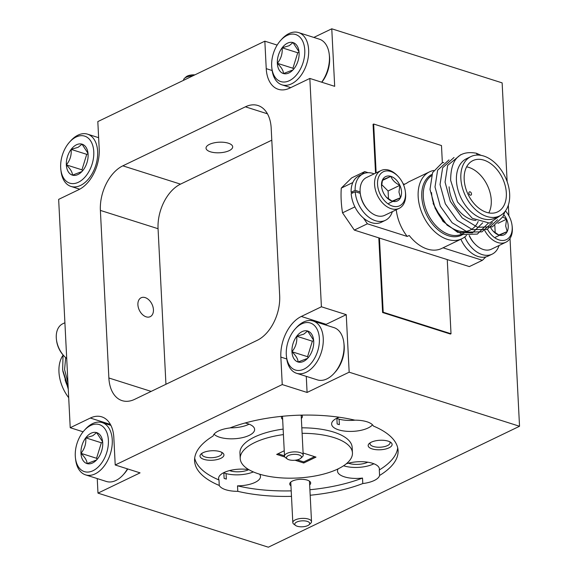 <?xml version="1.0" encoding="UTF-8"?>
<svg xmlns="http://www.w3.org/2000/svg" width="576" height="576" viewBox="0 0 576 576"><rect width="100%" height="100%" fill="white"/><g stroke="black" fill="none" stroke-linecap="round" stroke-linejoin="round"><path stroke-width="0.86" d="M192.866 75.83A9.367 3.715 177.1 0 0 186.019 77.342A9.367 3.715 177.1 0 0 184.442 78.365L186.055 76.889A7.488 2.974 -2.9 0 1 187.322 76.068A7.488 2.974 -2.9 0 1 194.854 74.873M184.442 78.365A9.367 3.715 177.1 0 0 183.6 80.014L183.614 80.28M499.039 245.513A25.769 17.208 -115.7 0 1 492.113 254.167A25.769 17.208 -115.7 0 1 464.76 236.952M492.113 254.167L488.095 256.104A25.769 17.208 -115.7 0 1 460.886 239.22M360.137 191.938L355.126 190.346A25.769 17.208 -115.7 0 1 363.053 173.866A25.769 17.208 -115.7 0 1 374.141 173.851M352.872 192.838L351.108 192.283L355.126 190.346M392.342 211.644A25.769 17.208 -115.7 0 1 385.409 220.306A25.769 17.208 -115.7 0 1 366.314 215.086A25.769 17.208 -115.7 0 1 355.198 191.722L360.274 193.327M385.409 220.306L381.391 222.235A25.769 17.208 -115.7 0 1 362.297 217.015A25.769 17.208 -115.7 0 1 351.18 193.651L355.198 191.722M351.108 192.283A25.769 17.208 -115.7 0 1 359.035 175.802L363.053 173.866M64.901 322.74L62.712 323.798A20.974 14.011 64.3 0 0 56.47 339.804A20.974 14.011 64.3 0 0 64.498 356.494A20.974 14.011 64.3 0 0 66.715 358.531M64.498 356.494L63.828 355.788A18.878 12.607 -115.7 0 1 56.592 340.769L56.47 339.804M487.44 229.241A18.878 12.607 64.3 0 0 503.381 240.458A18.878 12.607 64.3 0 0 512.194 227.066A18.878 12.607 64.3 0 0 512.028 225.23A18.878 12.607 64.3 0 0 505.454 210.924M512.028 225.23L512.15 226.202A20.974 14.011 -115.7 0 1 512.338 228.233A20.974 14.011 -115.7 0 1 505.908 242.208A20.974 14.011 -115.7 0 1 484.747 230.494M490.608 227.549A13.514 9.029 64.3 0 0 493.51 231.523A13.514 9.029 64.3 0 0 498.845 235.022A13.514 9.029 64.3 0 0 507.197 231.574A13.514 9.029 64.3 0 0 508.226 225.806A13.514 9.029 64.3 0 0 506.57 219.182A13.514 9.029 64.3 0 0 503.834 214.762M493.207 231.199L498.845 235.022L507.197 231.574L505.67 225.965L506.57 219.182L502.812 216.95M469.368 235.591A20.974 14.011 64.3 0 0 475.034 244.073A20.974 14.011 64.3 0 0 491.443 249.17L505.908 242.208M475.034 244.073L474.358 243.367A18.878 12.607 -115.7 0 1 469.195 235.591M495.202 232.862L494.834 225.634M495.425 237.247L507.197 231.574M497.945 223.337L506.57 219.182M381.01 170.546L366.538 177.509A20.974 14.011 64.3 0 0 360.108 191.477A20.974 14.011 64.3 0 0 360.295 193.514A20.974 14.011 64.3 0 0 368.33 210.204A20.974 14.011 64.3 0 0 384.739 215.309L399.204 208.339A20.974 14.011 -115.7 0 1 383.458 203.897A20.974 14.011 -115.7 0 1 374.58 184.514A20.974 14.011 -115.7 0 1 381.01 170.546A20.974 14.011 -115.7 0 1 397.411 175.644L398.088 176.35A18.878 12.607 64.3 0 0 383.933 171.49A18.878 12.607 64.3 0 0 377.539 184.327A18.878 12.607 64.3 0 0 392.393 206.071A18.878 12.607 64.3 0 0 405.49 193.198A18.878 12.607 64.3 0 0 405.324 191.369A18.878 12.607 64.3 0 0 398.088 176.35M405.324 191.369L405.446 192.334A20.974 14.011 -115.7 0 1 405.634 194.371A20.974 14.011 -115.7 0 1 399.204 208.339M401.522 191.938A13.514 9.029 64.3 0 0 399.866 185.321A13.514 9.029 64.3 0 0 390.888 176.371A13.514 9.029 64.3 0 0 382.536 179.82A13.514 9.029 64.3 0 0 381.629 186.898A13.514 9.029 64.3 0 0 383.162 192.211A13.514 9.029 64.3 0 0 386.806 197.654A13.514 9.029 64.3 0 0 392.141 201.154A13.514 9.029 64.3 0 0 400.493 197.712A13.514 9.029 64.3 0 0 401.522 191.938M386.503 197.338L392.141 201.154L400.493 197.712L398.966 192.096L399.866 185.321C395.316 183.125 392.321 180.144 390.888 176.371L382.536 179.82L381.614 185.904M368.33 210.204L367.661 209.498A18.878 12.607 -115.7 0 1 360.425 194.479L360.295 193.514M388.498 198.994L388.094 190.987L381.665 184.586M382.363 180.475L390.888 176.371M388.721 203.378L400.493 197.712M388.094 190.987L399.866 185.321M299.491 459.086A7.488 2.974 177.1 0 0 300.758 458.266A7.488 2.974 177.1 0 0 298.051 454.666A7.488 2.974 177.1 0 0 288.396 455.566A7.488 2.974 177.1 0 0 287.266 458.95A7.488 2.974 177.1 0 0 299.491 459.086M287.266 458.95L285.502 457.639A9.367 3.715 -2.9 0 1 284.508 456.084A9.367 3.715 -2.9 0 1 286.927 453.413A9.367 3.715 -2.9 0 1 297.137 451.987A9.367 3.715 -2.9 0 1 303.206 455.141A9.367 3.715 -2.9 0 1 302.371 456.79L300.758 458.266M307.8 525.578A7.488 2.974 177.1 0 0 309.067 524.758A7.488 2.974 177.1 0 0 306.36 521.15A7.488 2.974 177.1 0 0 296.705 522.058A7.488 2.974 177.1 0 0 295.567 525.442A7.488 2.974 177.1 0 0 307.8 525.578M295.567 525.442L293.81 524.131A9.367 3.715 -2.9 0 1 292.817 522.569A9.367 3.715 -2.9 0 1 295.236 519.898A9.367 3.715 -2.9 0 1 305.446 518.479A9.367 3.715 -2.9 0 1 311.515 521.626A9.367 3.715 -2.9 0 1 310.68 523.274L309.067 524.758M76.082 137.023A24.674 15.545 -72.4 0 0 69.581 142.07A24.674 15.545 -72.4 0 0 60.847 169.603A24.674 15.545 -72.4 0 0 78.372 182.268A24.674 15.545 -72.4 0 0 93.773 151.682A24.674 15.545 -72.4 0 0 76.082 137.023M69.581 142.07L70.762 140.767A27.418 17.266 107.6 0 1 77.983 135.158A27.418 17.266 107.6 0 1 87.552 134.158A27.418 17.266 107.6 0 1 97.322 158.414A27.418 17.266 107.6 0 1 80.532 185.429A27.418 17.266 107.6 0 1 70.963 186.422A27.418 17.266 107.6 0 1 61.056 171.353L60.847 169.603M76.471 144.778A16.222 10.217 -72.4 0 0 71.136 149.393A16.222 10.217 -72.4 0 0 66.348 164.887A16.222 10.217 -72.4 0 0 72.439 175.147A16.222 10.217 -72.4 0 0 82.253 171.202A16.222 10.217 -72.4 0 0 83.318 169.906A16.222 10.217 -72.4 0 0 88.099 154.411A16.222 10.217 -72.4 0 0 87.991 153.108A16.222 10.217 -72.4 0 0 82.015 144.151A16.222 10.217 -72.4 0 0 76.471 144.778M88.02 153.389L82.015 144.151L78.185 147.283L71.136 149.393C71.647 155.174 70.056 160.344 66.348 164.887C70.459 168.941 72.49 172.361 72.439 175.147L81.749 171.619M296.568 373.284L317.354 379.879A27.418 17.266 -72.4 0 0 326.923 378.886A27.418 17.266 -72.4 0 0 334.138 373.277A27.418 17.266 -72.4 0 0 343.85 342.691A27.418 17.266 -72.4 0 0 333.943 327.614L313.157 321.019A27.418 17.266 107.6 0 1 322.927 345.269A27.418 17.266 107.6 0 1 306.137 372.29A27.418 17.266 107.6 0 1 296.568 373.284A27.418 17.266 107.6 0 1 286.661 358.207L286.452 356.458A24.674 15.545 -72.4 0 0 303.977 369.13A24.674 15.545 -72.4 0 0 319.378 338.537A24.674 15.545 -72.4 0 0 301.687 323.885A24.674 15.545 -72.4 0 0 295.193 328.932A24.674 15.545 -72.4 0 0 286.452 356.458M295.193 328.932L296.374 327.622A27.418 17.266 107.6 0 1 303.588 322.013A27.418 17.266 107.6 0 1 313.157 321.019M302.076 331.639A16.222 10.217 -72.4 0 0 296.741 336.247A16.222 10.217 -72.4 0 0 291.953 351.742A16.222 10.217 -72.4 0 0 298.044 362.002A16.222 10.217 -72.4 0 0 307.858 358.063A16.222 10.217 -72.4 0 0 308.923 356.767A16.222 10.217 -72.4 0 0 313.711 341.273A16.222 10.217 -72.4 0 0 313.596 339.97A16.222 10.217 -72.4 0 0 307.62 331.013A16.222 10.217 -72.4 0 0 302.076 331.639M313.632 340.243L307.62 331.013L303.79 334.138L296.741 336.247C297.252 342.036 295.661 347.198 291.953 351.742C296.064 355.802 298.094 359.222 298.044 362.002L307.354 358.474M84.197 430.517A24.674 15.545 -72.4 0 0 75.456 458.05A24.674 15.545 -72.4 0 0 92.981 470.722A24.674 15.545 -72.4 0 0 108.389 440.129A24.674 15.545 -72.4 0 0 90.691 425.47A24.674 15.545 -72.4 0 0 84.197 430.517L85.378 429.214A27.418 17.266 107.6 0 1 92.592 423.605A27.418 17.266 107.6 0 1 102.161 422.604A27.418 17.266 107.6 0 1 111.938 446.861A27.418 17.266 107.6 0 1 95.141 473.875A27.418 17.266 107.6 0 1 85.572 474.869L106.358 481.471A27.418 17.266 -72.4 0 0 115.927 480.47A27.418 17.266 -72.4 0 0 123.149 474.869A27.418 17.266 -72.4 0 0 127.469 468.871M85.572 474.869A27.418 17.266 107.6 0 1 75.665 459.799L75.456 458.05M91.087 433.224A16.222 10.217 -72.4 0 0 85.745 437.839A16.222 10.217 -72.4 0 0 80.964 453.334A16.222 10.217 -72.4 0 0 87.055 463.594A16.222 10.217 -72.4 0 0 96.862 459.648A16.222 10.217 -72.4 0 0 97.927 458.352A16.222 10.217 -72.4 0 0 102.715 442.858A16.222 10.217 -72.4 0 0 102.607 441.554A16.222 10.217 -72.4 0 0 96.624 432.598A16.222 10.217 -72.4 0 0 91.087 433.224M102.636 441.835L96.624 432.598L92.794 435.73L85.745 437.839C86.263 443.621 84.665 448.79 80.964 453.334C85.068 457.387 87.098 460.807 87.055 463.594L96.358 460.066M466.531 235.382A37.152 24.811 -115.7 0 1 461.786 238.788A37.152 24.811 -115.7 0 1 433.886 230.911A37.152 24.811 -115.7 0 1 418.162 196.582A37.152 24.811 -115.7 0 1 429.552 171.835A37.152 24.811 -115.7 0 1 433.735 170.46M396.259 209.758A37.152 24.811 64.3 0 0 407.21 236.441L409.219 235.469A37.152 24.811 64.3 0 0 441.691 248.465L461.786 238.788M478.181 221.443A32.962 22.01 -115.7 0 1 475.538 225.821M475.063 226.382A32.962 22.01 -115.7 0 1 470.246 230.062A32.962 22.01 -115.7 0 1 445.493 223.078A32.962 22.01 -115.7 0 1 431.546 192.622M482.717 222.833L472.478 232.848L457.682 232.344L442.951 221.371L433.102 203.458M499.558 215.95L495.137 218.074A32.962 22.01 -115.7 0 1 470.383 211.09A32.962 22.01 -115.7 0 1 456.437 180.634A32.962 22.01 -115.7 0 1 466.538 158.681L470.959 156.55A32.962 22.01 64.3 0 0 460.858 178.502A32.962 22.01 64.3 0 0 474.804 208.966A32.962 22.01 64.3 0 0 499.558 215.95A32.962 22.01 64.3 0 0 509.659 193.997A32.962 22.01 64.3 0 0 495.713 163.541A32.962 22.01 64.3 0 0 470.959 156.55M477.461 155.059L476.381 153.23C459.238 150.17 450.662 159.221 450.655 180.389L457.51 201.946L472.306 218.318L489.521 223.106L502.43 214.128M506.333 192.938A28.469 19.008 64.3 0 0 494.287 166.637A28.469 19.008 64.3 0 0 472.91 160.603A28.469 19.008 64.3 0 0 464.184 179.561A28.469 19.008 64.3 0 0 476.23 205.862A28.469 19.008 64.3 0 0 497.606 211.896A28.469 19.008 64.3 0 0 506.333 192.938M488.808 212.911A28.469 19.008 64.3 0 0 491.263 200.196A28.469 19.008 64.3 0 0 466.632 166.846M468.857 193.082A1.8 1.202 -115.7 0 1 469.404 191.887A1.8 1.202 -115.7 0 1 470.758 192.269A1.8 1.202 -115.7 0 1 471.514 193.932A1.8 1.202 -115.7 0 1 470.966 195.127A1.8 1.202 -115.7 0 1 469.613 194.746A1.8 1.202 -115.7 0 1 468.857 193.082M214.034 434.203A20.974 8.316 177.1 0 0 219.6 437.227A20.974 8.316 177.1 0 0 242.352 437.666A20.974 8.316 177.1 0 0 254.614 429.394A20.974 8.316 177.1 0 0 247.73 423.684A20.974 8.316 177.1 0 0 245.095 422.986M230.177 427.838A20.974 8.316 177.1 0 0 249.098 424.166M203.94 459.367A11.988 4.752 177.1 0 0 219.233 458.971A11.988 4.752 177.1 0 0 222.667 452.902A11.988 4.752 177.1 0 0 220.01 451.627A11.988 4.752 177.1 0 0 201.074 453.989A11.988 4.752 177.1 0 0 203.94 459.367M202.126 453.211A10.037 3.982 177.1 0 0 201.859 454.219A10.037 3.982 177.1 0 0 205.157 456.955A10.037 3.982 177.1 0 0 216.043 457.164A10.037 3.982 177.1 0 0 221.911 453.204A10.037 3.982 177.1 0 0 221.544 452.225M301.349 418.414A10.49 4.162 177.1 0 0 301.709 415.13M137.902 304.762A10.49 7.006 64.3 0 0 142.344 314.446A10.49 7.006 64.3 0 0 150.214 316.67A10.49 7.006 64.3 0 0 153.432 309.686A10.49 7.006 64.3 0 0 148.99 299.995A10.49 7.006 64.3 0 0 141.12 297.77A10.49 7.006 64.3 0 0 137.902 304.762M228.298 143.186A13.334 5.292 -2.9 0 1 232.675 146.815A13.334 5.292 -2.9 0 1 224.878 152.071A13.334 5.292 -2.9 0 1 210.413 151.798A13.334 5.292 -2.9 0 1 206.035 148.169A13.334 5.292 -2.9 0 1 213.833 142.906A13.334 5.292 -2.9 0 1 228.298 143.186M253.354 471.931A20.974 8.316 177.1 0 1 226.058 473.587L226.339 479.081L224.122 478.375L223.841 472.882A20.974 8.316 177.1 0 1 223.546 472.774M346.27 463.802A20.974 8.316 177.1 0 1 372.514 463.284A20.974 8.316 177.1 0 1 379.397 469.001A20.974 8.316 177.1 0 1 379.303 469.973L379.577 475.466A101.88 40.406 -2.9 0 0 398.081 450.598A101.88 40.406 -2.9 0 0 373.406 426.046A20.974 8.316 177.1 0 0 366.919 421.769A20.974 8.316 177.1 0 0 354.874 420.163A101.88 40.406 177.1 0 0 229.874 427.954A20.974 8.316 177.1 0 0 213.091 436.032A101.88 40.406 177.1 0 0 194.587 460.908A101.88 40.406 177.1 0 0 219.262 485.46A20.974 8.316 177.1 0 0 225.749 489.737A20.974 8.316 177.1 0 0 237.794 491.335L237.514 485.842A20.974 8.316 177.1 0 0 260.489 476.41A20.974 8.316 177.1 0 0 259.574 474.178M224.122 478.375A20.974 8.316 177.1 0 0 225.194 478.75A20.974 8.316 177.1 0 0 226.339 479.081M339.372 424.663L337.154 423.958A20.974 8.316 177.1 0 0 338.227 424.325A20.974 8.316 177.1 0 0 339.372 424.663L339.091 419.162A20.974 8.316 177.1 0 0 355.09 420.163M339.142 417.226A20.974 8.316 177.1 0 0 331.625 424.109A20.974 8.316 177.1 0 0 338.508 429.818A20.974 8.316 177.1 0 0 372.485 424.793M338.162 468.842A20.974 8.316 177.1 0 0 337.5 471.118A20.974 8.316 177.1 0 0 344.383 476.834A20.974 8.316 177.1 0 0 362.513 478.058L362.794 483.552A20.974 8.316 177.1 0 0 379.577 475.466M343.591 465.768A20.974 8.316 177.1 0 0 343.822 465.847A20.974 8.316 177.1 0 0 373.882 463.766M372.096 448.891A11.988 4.752 177.1 0 0 387.389 448.495A11.988 4.752 177.1 0 0 390.83 442.418A11.988 4.752 177.1 0 0 388.174 441.151A11.988 4.752 177.1 0 0 369.238 443.513A11.988 4.752 177.1 0 0 372.096 448.891M370.289 442.735A10.037 3.982 177.1 0 0 370.022 443.743A10.037 3.982 177.1 0 0 373.313 446.472A10.037 3.982 177.1 0 0 384.199 446.681A10.037 3.982 177.1 0 0 390.074 442.728A10.037 3.982 177.1 0 0 389.707 441.749M309.658 484.898A10.49 4.162 177.1 0 0 309.564 481.226A10.49 4.162 177.1 0 0 307.246 480.118A10.49 4.162 177.1 0 0 290.671 482.184A10.49 4.162 177.1 0 0 290.952 485.849M302.105 433.318A56.182 22.284 -2.9 0 1 334.015 437.609A56.182 22.284 -2.9 0 1 352.447 452.909L352.166 447.415A56.182 22.284 177.1 0 0 333.734 432.115A56.182 22.284 177.1 0 0 301.824 427.824M283.14 429.098A56.182 22.284 177.1 0 0 239.947 453.103L240.221 458.597A56.182 22.284 -2.9 0 1 283.414 434.592M352.447 452.909A56.182 22.284 -2.9 0 1 319.601 475.063A56.182 22.284 -2.9 0 1 258.66 473.89A56.182 22.284 -2.9 0 1 240.221 458.597M367.769 462.204A13.334 5.292 -2.9 0 1 348.948 463.378A13.334 5.292 -2.9 0 1 348.386 463.183M65.074 379.685A32.962 22.01 64.3 0 0 68.191 387.67M68.263 389.131L62.856 371.218M68.702 397.728A32.962 22.01 -115.7 0 1 58.961 372.01A32.962 22.01 -115.7 0 1 62.942 355.392M287.071 35.438A24.674 15.545 -72.4 0 0 280.577 40.486A24.674 15.545 -72.4 0 0 271.843 68.011A24.674 15.545 -72.4 0 0 289.368 80.683A24.674 15.545 -72.4 0 0 304.769 50.09A24.674 15.545 -72.4 0 0 287.071 35.438M280.577 40.486L281.758 39.175A27.418 17.266 107.6 0 1 288.979 33.566A27.418 17.266 107.6 0 1 298.548 32.573A27.418 17.266 107.6 0 1 308.318 56.822A27.418 17.266 107.6 0 1 291.521 83.844A27.418 17.266 107.6 0 1 281.959 84.838A27.418 17.266 107.6 0 1 272.052 69.761L271.843 68.011M287.467 43.193A16.222 10.217 -72.4 0 0 282.132 47.801A16.222 10.217 -72.4 0 0 277.344 63.295A16.222 10.217 -72.4 0 0 283.435 73.555A16.222 10.217 -72.4 0 0 293.242 69.61A16.222 10.217 -72.4 0 0 294.314 68.321A16.222 10.217 -72.4 0 0 299.095 52.826A16.222 10.217 -72.4 0 0 298.987 51.523A16.222 10.217 -72.4 0 0 293.004 42.566A16.222 10.217 -72.4 0 0 287.467 43.193M299.016 51.797L293.004 42.566L289.174 45.691L282.132 47.801C282.643 53.59 281.045 58.752 277.344 63.295C281.455 67.356 283.486 70.769 283.435 73.555L292.745 70.027M321.667 82.195A27.418 17.266 -72.4 0 0 329.234 54.245A27.418 17.266 -72.4 0 0 319.327 39.168L298.548 32.573M299.052 52.114L297.727 52.754L292.939 68.249L293.544 69.271M292.939 68.249L277.344 63.295M297.727 52.754L282.132 47.801M329.234 54.245L329.443 55.994A24.674 15.545 107.6 0 1 321.804 82.238M65.693 357.653L64.577 369.576L67.946 382.817M63.05 354.938L62.647 369.922L68.155 386.95M313.848 37.426L331.769 28.8L334.685 86.328L309.838 78.437L321.408 306.778L346.248 314.662L349.164 372.19L307.087 392.45L282.24 384.566L115.214 464.983L140.062 472.867L97.978 493.128L268.351 547.2L519.53 426.262L510.019 238.486M97.978 493.128L97.243 478.577M83.102 431.806L70.222 427.716L58.651 199.375L78.746 189.698A32.782 20.65 -72.4 0 0 99.209 149.062L97.819 121.594L264.845 41.177L266.234 68.645A32.782 20.65 -72.4 0 0 278.302 89.309A32.782 20.65 -72.4 0 0 289.742 88.114L309.838 78.437M331.769 28.8L502.135 82.872L507.139 181.634M349.164 372.19L519.53 426.262M508.874 215.798L508.334 205.142M368.179 172.699L364.738 171.605L351.67 177.89L341.28 188.107A93.636 62.532 64.3 0 0 342.533 212.832L354.319 230.09L447.257 259.589L451.015 333.756L450.418 334.051L382.601 312.523L378.814 237.859M375.538 173.174L373.061 124.315L373.666 124.02L441.482 145.548L442.361 162.893M297.216 459.864L303.682 461.916L303.739 462.996L315.994 457.099L303.098 453.002M278.006 453.766L284.494 455.825M303.739 462.996L295.006 460.224M284.854 457.006L276.674 454.406L284.234 450.763M303.682 461.916L314.611 456.653M231.163 470.196L231.206 471.11L229.529 470.578M248.803 469.642A13.334 5.292 -2.9 0 1 231.206 471.11M379.303 469.973A101.88 40.406 177.1 0 0 397.706 447.862M277.164 45.086L264.845 41.177M362.794 483.552A101.88 40.406 -2.9 0 1 310.183 495.238M291.485 496.361A101.88 40.406 -2.9 0 1 237.794 491.335M194.681 458.15A101.88 40.406 177.1 0 0 218.988 479.966A20.974 8.316 177.1 0 1 218.592 478.526A20.974 8.316 177.1 0 1 248.717 469.591M237.514 485.842A101.88 40.406 177.1 0 0 291.211 490.867M309.902 489.744A101.88 40.406 177.1 0 0 362.513 478.058M281.808 416.333A10.49 4.162 177.1 0 0 282.643 419.357M336.578 418.349A20.974 8.316 177.1 0 0 336.874 418.464L337.154 423.958M339.091 419.162L336.874 418.464M219.262 485.46L218.988 479.966M226.058 473.587L223.841 472.882M115.214 464.983L113.825 437.508A32.782 20.65 -72.4 0 0 101.758 416.851A32.782 20.65 -72.4 0 0 90.317 418.039L70.222 427.716M346.248 314.662L326.153 324.338A32.782 20.65 -72.4 0 0 325.188 324.835M321.408 306.778L301.313 316.454A32.782 20.65 -72.4 0 0 280.85 357.091L282.24 384.566M279.677 295.747L271.188 128.174A35.957 22.644 -72.4 0 0 257.954 105.509A35.957 22.644 -72.4 0 0 245.405 106.819L122.825 165.838A35.957 22.644 -72.4 0 0 100.382 210.413L108.871 377.986A35.957 22.644 -72.4 0 0 122.105 400.644A35.957 22.644 -72.4 0 0 134.654 399.341L257.234 340.322A35.957 22.644 -72.4 0 0 279.677 295.747M127.742 468.958A24.674 15.545 107.6 0 1 124.33 473.558L123.149 474.869M343.85 342.691L344.059 344.441A24.674 15.545 107.6 0 1 335.318 371.966L334.138 373.277M306.274 376.366L307.087 392.45M271.793 140.184L180.504 184.14A35.957 22.644 -72.4 0 0 158.062 228.715L165.938 384.278M449.114 186.818A28.469 19.008 64.3 0 0 475.942 220.428M476.381 153.23L481.255 155.405M504.936 211.608L502.927 216.727L492.422 226.836L477.554 227.254L462.19 217.908L450.338 201.37L445.061 182.124L447.66 165.37L460.8 154.656M497.585 219.751L487.094 229.378L472.529 229.666L457.171 220.327L445.313 203.789L440.035 184.543L442.634 167.789L454.018 157.486M492.401 222.466L481.918 231.854L467.51 232.085L452.146 222.746L440.287 206.208L435.01 186.955L437.609 170.208L448.992 159.905M488.218 223.236L477.353 234.094L462.485 234.504L447.12 225.166L435.269 208.627L429.991 189.374L432.583 172.627L441.972 163.037L443.794 162.446M443.045 247.81L482.4 260.302L485.849 256.91M429.552 171.835L409.457 181.505A37.152 24.811 64.3 0 0 406.577 183.276L404.568 184.248A37.152 24.811 64.3 0 0 403.632 185.011M407.21 236.441L367.38 223.798L363.463 218.074M404.568 184.248L403.099 183.78M361.829 174.456L364.738 171.605M352.822 182.549L341.28 188.107M342.533 212.832L354.902 206.878M367.38 223.798L354.319 230.09M447.257 259.589L469.332 266.594L482.4 260.302M451.015 333.756L383.198 312.235L379.447 238.061M376.142 172.886L373.666 124.02M383.198 312.235L382.601 312.523M102.665 442.152L101.347 442.786L96.559 458.28L97.164 459.302M96.559 458.28L80.964 453.334M101.347 442.786L85.745 437.839M313.661 340.56L312.343 341.201L307.555 356.695L308.16 357.718M307.555 356.695L291.953 351.742M312.343 341.201L296.741 336.247M88.056 153.706L86.731 154.339L81.95 169.834L82.555 170.856M81.95 169.834L66.348 164.887M86.731 154.339L71.136 149.393M462.665 234.562A33.79 22.565 -115.7 0 1 436.774 228.708A33.79 22.565 -115.7 0 1 421.783 196.826A33.79 22.565 -115.7 0 1 431.806 174.492M431.345 175.838A32.962 22.01 64.3 0 0 423.295 196.589A32.962 22.01 64.3 0 0 437.242 227.045A32.962 22.01 64.3 0 0 461.995 234.029L470.246 230.062M110.412 424.418L90.317 418.039M326.153 324.338L301.313 316.454M286.762 358.97L280.85 357.091M272.153 70.524L266.234 68.645M151.142 391.399L108.871 377.986M158.062 228.715L100.382 210.413M180.504 184.14L122.825 165.838M267.451 113.81L245.405 106.819M303.206 455.141L301.183 415.138M284.508 456.084L282.492 416.268M311.515 521.626L309.47 481.154M292.817 522.569L290.765 482.105M70.963 186.422L79.718 189.202M281.959 84.838L290.75 87.631M102.161 422.604L110.916 425.383M87.552 134.158L98.633 137.678"/></g></svg>
